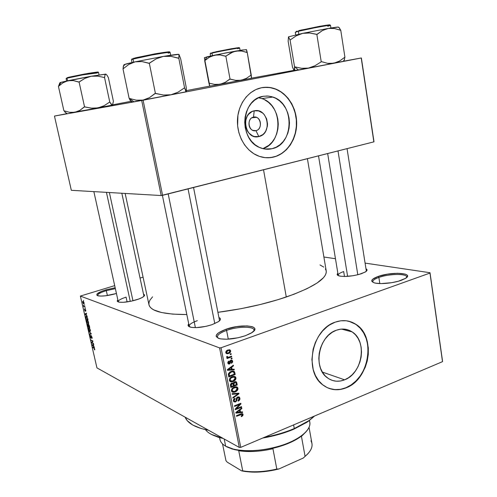 <?xml version="1.0" encoding="UTF-8"?>
<svg xmlns="http://www.w3.org/2000/svg" width="497" height="497" viewBox="0 0 497 497"><rect width="100%" height="100%" fill="white"/><g stroke="black" fill="none" stroke-linecap="round" stroke-linejoin="round"><path stroke-width="0.75" d="M378.869 277.438C373.961 279.221 372.054 280.88 373.148 282.426L372.8 281.749C372.738 280.345 374.757 278.904 378.869 277.438L379.82 283.563L378.869 277.438C388.753 273.804 406.627 273.369 406.664 276.891L406.527 277.637C409.05 273.48 389.636 273.456 378.869 277.438L378.149 276.456L378.869 277.438M401.321 280.308C393.45 283.203 379.652 284.489 374.39 282.868C369.961 281.227 371.209 279.09 378.149 276.456L387.505 274.176L397.557 273.269L405.055 274.058L406.515 274.673L407.323 275.431L407.459 276.313L405.651 278.295L398.401 281.221L391.63 282.694L381.236 283.582L375.769 283.178L373.812 282.687L371.799 281.252L372.489 279.395L378.149 276.456C391.667 271.43 414.939 272.865 405.459 278.413L401.321 280.308M106.302 290.652C100.096 292.615 97.25 294.305 97.76 295.721L97.636 295.46C97.704 294.044 100.593 292.441 106.302 290.652L107.395 295.535L106.302 290.652L115.366 288.639L106.302 290.652L105.861 289.838L106.302 290.652M116.441 293.503C108.563 295.684 102.494 296.467 98.226 295.845C95.008 294.566 97.549 292.565 105.861 289.838L115.167 287.751L105.861 289.838L101.152 291.497L97.039 293.975L96.896 295.249L97.66 295.69L100.742 296.088L105.463 295.796L116.441 293.503M226.582 330.406C219.015 333.22 216.164 335.798 218.028 338.14L217.369 337.09C217.282 334.891 220.351 332.667 226.582 330.406L228.291 339.153L226.582 330.406C237.616 326.405 253.656 326.069 253.979 329.965L253.756 331.188C256.725 326.256 238.964 325.877 226.582 330.406L225.899 329.281L226.582 330.406M245.425 335.699C235.727 338.83 227.291 339.855 220.103 338.774C213.536 336.556 215.468 333.394 225.899 329.281L236.609 326.635L246.966 325.895L251.998 326.622L253.638 327.337L254.594 328.244L254.824 329.325L254.309 330.536L251.103 333.158L245.425 335.699L238.15 337.755L226.825 339.221L220.774 338.898L218.581 338.358L216.257 336.631L216.195 335.518L218.251 333.015L225.899 329.281C241.71 323.448 262.751 325.771 252.072 332.549L245.425 335.699M253.52 117.124C246.102 118.404 248.68 132.649 255.943 130.643L258.813 136.557C245.009 140.471 240.026 113.223 254.215 110.819L253.52 117.124L256.346 117.329C262.012 119.106 261.683 129.674 255.943 130.643L252.973 130.4C247.382 128.543 247.804 118.025 253.52 117.124L254.215 110.819L258.546 110.912L262.546 112.949L264.23 114.608L266.64 118.876L267.523 123.871L267.336 126.4L265.746 131.065L264.404 133.022L262.758 134.631L258.813 136.557L254.495 136.532L252.408 135.78L248.755 132.916L247.338 130.916L245.605 126.157L245.543 121.013L247.164 116.279L248.537 114.304L252.134 111.521L254.215 110.819C268.038 107.29 272.691 134.004 258.813 136.557L255.943 130.643L254.532 130.754L255.943 130.643C263.28 129.319 260.788 115.223 253.52 117.124M272.008 148.721C267.908 149.678 263.851 149.305 259.838 147.603C238.746 139.937 240.97 99.481 262.801 96.368L267.187 95.996L271.561 96.648L275.742 98.294L279.587 100.86L282.948 104.252L285.7 108.327L287.751 112.931L289.018 117.888L289.465 123.014L289.08 128.12L287.881 133.028L285.899 137.545L283.215 141.508L279.923 144.77L276.139 147.205L272.008 148.721L267.678 149.243L263.311 148.752L259.08 147.255L255.141 144.801L251.662 141.471L248.773 137.402L246.605 132.742L245.232 127.673L244.729 122.399L245.108 117.13L246.357 112.073L248.425 107.445L251.233 103.413L254.663 100.145L258.57 97.772L263.516 96.238L268.579 96.089L272.847 97.039C294.969 103.463 294.143 144.646 272.008 148.721L264.764 149.032L272.008 148.721M268.256 157.785L273.685 157.064C268.107 158.4 262.584 157.872 257.123 155.474C244.971 150.069 236.504 134.662 237.504 119.1C238.448 103.538 248.761 90.224 261.497 87.739L255.874 89.566L250.668 92.703L246.102 97.027L242.356 102.376L239.597 108.539L237.926 115.261L237.622 125.803L238.889 132.711L241.275 139.203L244.673 145.025L248.935 149.932L253.892 153.759L259.347 156.356L265.069 157.648L270.846 157.592L276.462 156.207L281.7 153.561L286.378 149.765L290.323 144.969L293.404 139.34L295.51 133.103L296.678 123.088L296.094 116.329L294.435 109.787L291.751 103.705L288.136 98.313L283.712 93.809L278.643 90.379L273.108 88.168L267.318 87.267L261.497 87.739C265.827 86.894 270.107 87.161 274.344 88.541C287.471 92.852 296.914 108.085 296.678 123.834C296.51 139.582 286.763 153.853 273.685 157.064L273.474 157.071C286.552 153.859 296.293 139.595 296.46 123.852C296.69 108.11 287.254 92.883 274.133 88.572C270.244 87.304 266.299 86.975 262.304 87.59L262.31 87.59M344.62 379.82C338.333 382.249 332.561 381.559 327.306 377.763C312.588 367.805 318.658 335.773 336.307 330.25L340.501 329.2L344.663 329.151L348.646 330.101L352.292 332.002L355.467 334.785L358.057 338.32L359.965 342.489L361.133 347.117L361.518 352.044L361.102 357.082L359.909 362.046L357.977 366.761L355.38 371.042L352.205 374.738L348.577 377.701L344.62 379.82L340.482 381.006L336.32 381.211L332.294 380.416L328.56 378.639L325.268 375.943L322.547 372.427L320.515 368.227L319.254 363.5L318.819 358.443L319.229 353.249L320.472 348.124L322.491 343.29L325.206 338.923L328.505 335.208L332.257 332.276L336.307 330.25C342.06 328.231 347.341 328.79 352.156 331.915C367.563 341.197 362.462 373.452 344.62 379.82L322.336 372.067L344.62 379.82M328.871 388.35C334.431 390.294 340.122 390.089 345.943 387.728L346.185 387.815C337.749 391.12 330.002 390.182 322.944 384.995C303.599 371.657 311.861 329.3 335.183 322.168L329.797 324.833L327.243 326.622L322.522 331.045L318.49 336.432L315.315 342.582L313.129 349.242L311.899 359.592L313.197 369.532L315.415 375.49L318.602 380.621L322.628 384.74L327.324 387.691L332.505 389.375L337.954 389.735L343.47 388.772L348.838 386.548L353.864 383.15L360.362 376.167L365.165 367.463L367.227 361.052L368.289 354.429L368.32 347.832L366.413 338.507L363.91 333.002L360.505 328.306L356.33 324.616L351.522 322.062L346.26 320.776L340.743 320.801L335.183 322.168C342.681 319.577 349.571 320.285 355.858 324.292C376.403 336.45 369.849 379.205 346.185 387.815L345.943 387.728C369.606 379.124 376.154 336.382 355.61 324.23L348.869 321.242M126.076 297.144C120.417 298.983 117.857 300.586 118.385 301.959L118.255 301.679C118.292 300.318 120.901 298.809 126.076 297.144L127.126 301.915L126.076 297.144M136.414 299.828C128.996 301.959 123.157 302.716 118.889 302.095C117.162 301.673 116.814 300.94 117.857 299.89L117.261 300.933L117.522 301.499L119.578 302.213L123.405 302.294L131.127 301.201L138.775 299.026L142.471 297.349L144.372 295.79L144.559 295.131L143.527 294.236C144.907 294.752 144.9 295.56 143.515 296.666C142.08 297.728 139.713 298.784 136.414 299.828M361.406 273.71C352.677 276.289 345.26 277.034 339.165 275.947C337.065 275.319 336.631 274.412 337.854 273.22L337.19 274.617L337.643 275.257L340.197 276.177L344.607 276.481L353.193 275.705L358.902 274.474L365.22 272.045L366.985 270.418L367.003 269.697L365.985 268.809C367.538 269.573 367.407 270.573 365.593 271.816L361.406 273.71M197.34 320.689C190.947 322.969 188.369 325.038 189.599 326.883L189.214 326.212C189.171 324.442 191.873 322.596 197.34 320.689M212.033 324.671C203.695 327.268 196.65 328.132 190.91 327.268C188.096 326.604 187.375 325.46 188.73 323.845L188.108 325.61L188.674 326.374L191.593 327.393L196.508 327.61L205.888 326.361L212.033 324.671L218.668 321.522L220.395 319.496L220.333 318.627L219.183 317.633C221.053 318.589 220.823 319.925 218.506 321.634L212.033 324.671M343.675 271.573L344.477 276.481L343.675 271.573C339.973 272.853 338.146 274.083 338.19 275.257L338.389 275.686M326.225 270.94L326.162 272.983L325.237 275.301L323.404 277.767L317.024 283.054L307.103 288.639L293.938 294.267L278.04 299.666L260.13 304.549L241.082 308.668L218.133 312.29C242.635 309.103 265.355 304.009 286.291 297.013L263.534 169.781L286.291 297.013C313.694 287.204 327.001 278.513 326.225 270.946L307.407 158.673M323.889 257.011L335.469 258.72L323.889 257.011M365.084 263.106L430.017 272.723L442.541 361.189L430.017 272.723L365.084 263.106M219.575 347.894L239.318 447.449L96.946 367.886L80.359 296.069L219.575 347.894L221.028 347.757L429.967 273.07L442.51 361.654L240.747 447.368L221.028 347.757L429.967 273.07L430.017 272.723L442.51 361.654L442.541 361.189L442.51 361.654L240.747 447.368L239.318 447.449L240.747 447.368L221.028 347.757L219.575 347.894L80.359 296.069L114.701 285.632L80.359 296.069L96.946 367.886L239.318 447.449L219.575 347.894M84.105 302.878L83.459 301.536L82.775 301.312L83.303 303.611L84.068 303.872L84.105 302.878L82.75 301.337L82.713 302.338L83.707 303.903L84.068 303.872L84.105 302.878M84.962 306.699L83.974 306.227L83.44 305.189L83.726 306.63L85.074 307.165L84.962 306.699L83.62 306.164L83.726 306.63L85.074 307.165L84.962 306.699M85.832 310.364L85.062 309.047L84.844 310.463L84.447 308.923L84.9 310.892L85.248 310.917L85.217 309.544L85.658 311.321L85.832 310.364L84.962 309.084L84.931 310.544L84.422 308.948L85.068 311.016L85.204 309.55L85.658 311.321L85.832 310.364M87.714 318.62L86.963 316.931L85.913 316.452L86.167 319.173L88.025 319.981L87.714 318.62L86.366 316.465L85.863 316.502L86.167 319.173L88.025 319.981L87.714 318.62M89.448 326.144L88.801 324.665L88.342 324.51L88.261 324.92L87.596 324.249L87.913 326.728L89.777 327.573L88.572 324.491L88.261 324.92L87.565 324.274L87.913 326.728L89.777 327.573L89.448 326.144M91.15 333.537L88.951 331.226L90.988 333.692L89.59 333.996L89.702 334.469L91.255 333.99L88.951 331.226L90.988 333.692L89.59 333.996L89.702 334.469L91.255 333.99L91.15 333.537M93.405 343.328L91.908 342.588L92.964 341.402L92.846 340.911L90.976 339.998L92.579 341.184L91.523 342.371L91.634 342.862L93.511 343.787L91.908 342.588L92.964 341.402L92.846 340.911L90.976 339.998L92.579 341.184L91.523 342.371L91.634 342.862L93.511 343.787L93.405 343.328M94.797 349.789L94.349 348.161L92.628 347.148L94.324 348.49L94.405 349.832L94.784 349.82L94.765 349.142L93.896 347.788L92.628 347.148L92.734 347.602L94.287 348.447L94.405 349.832L94.797 349.789M94.287 347.161L93.635 346.484L93.268 344.906L93.74 344.788L93.629 344.309L92.094 344.831L94.399 347.639L93.268 344.906L93.74 344.788L93.629 344.309L92.094 344.831L94.287 347.161M92.026 337.239L91.026 335.518L90.703 337.382L90.174 335.282L90.721 337.774L91.2 337.78L91.187 335.997L91.796 337.09L91.74 338.451L92.1 338.283L92.026 337.239L90.945 335.568L90.839 337.494L90.119 335.326L90.125 336.401L90.939 337.948L91.144 336.015L91.796 337.09L91.74 338.451L92.026 337.239M90.373 331.207L89.945 328.871L88.547 327.803L88.826 330.219L89.665 331.269L90.373 331.207L90.361 330.02L88.994 327.809L88.503 327.846L88.447 329.138L89.833 331.362L90.373 331.207M88.628 323.634L88.36 321.634L87.335 320.279L86.615 320.683L87.18 322.851L88.398 323.851L88.615 322.435L88.025 320.987L86.764 320.279L86.708 321.596L88.093 323.808L88.621 323.64M87.137 316.117L86.484 315.477L86.118 313.874L86.577 313.706L86.466 313.216L84.956 313.924L87.248 316.601L86.484 315.477L86.118 313.874L86.577 313.706L86.466 313.216L84.956 313.924L85.068 314.408L87.137 316.117M85.273 308.034L85.378 308.5L85.273 308.034M84.533 304.835L84.645 305.301L84.533 304.835M83.521 300.43L83.626 300.896L83.521 300.43M140.055 278.059L143.068 277.158L140.055 278.059M231.099 353.634L230.179 353.97L230.31 354.616L231.223 354.28L231.099 353.634L230.179 353.97L230.31 354.616L231.223 354.28L231.099 353.634M231.962 358.051L231.049 358.387L231.173 359.033L232.087 358.697L231.962 358.051L231.049 358.387L231.173 359.033L232.087 358.697L231.962 358.051M234.143 369.196L232.124 369.358L231.689 367.146L233.497 365.879L233.366 365.208L227.34 369.644L227.477 370.321L234.273 369.867L234.143 369.196L232.124 369.358L231.689 367.146L233.497 365.879L233.366 365.208L227.34 369.644L227.477 370.321L234.273 369.867L234.143 369.196M235.286 380.068L235.938 378.733L235.758 377.335L234.596 376.403L232.782 376.44L231.099 377.167L229.701 378.565L229.328 380.037L229.925 381.385L230.931 381.87L232.652 381.721L235.286 380.068L234.696 379.814L235.286 380.068L235.926 377.857L235.361 376.813L234.596 376.403L232.174 376.639C230.384 377.204 229.446 378.441 229.365 380.348L229.937 381.392L233.223 381.528L235.286 380.068M237.33 390.493L237.976 389.157L237.802 387.772L236.876 386.933L235.143 386.828L233.155 387.635L231.969 388.729L231.397 390.188L231.757 391.593L232.72 392.251L234.13 392.295L235.833 391.711L237.33 390.493L236.746 390.232L237.33 390.493L237.97 388.287L237.417 387.262L236.64 386.852L234.23 387.101C232.447 387.679 231.509 388.915 231.434 390.816L231.987 391.841L235.274 391.965L237.33 390.493M239.908 398.196L239.119 396.966L237.237 397.184L236.435 398.24L236.094 400.756L235.199 401.408L234.429 401.178L234.124 400.296L235.149 398.824L234.944 398.221L233.696 399.246L233.373 400.259L233.677 401.551L235.348 402.048L236.678 400.899L237.262 398.016L238.498 397.532L239.169 399.079L237.976 400.532L238.181 401.129L239.877 399.352L239.908 398.196L238.765 397.675L239.908 398.196L239.386 397.159L237.684 396.954L236.367 398.507L236.019 400.893L235.416 401.346L234.485 401.241L234.162 400.563L235.149 398.824L234.944 398.221L233.416 400.874L233.876 401.793L235.516 401.986L237.821 397.581L238.802 397.706L239.156 398.432L237.976 400.532L238.181 401.129C239.461 400.588 240.039 399.613 239.908 398.196M242.486 411.845L240.505 412.063L240.076 409.895L241.853 408.596L241.722 407.944L235.802 412.479L235.932 413.137L242.617 412.504L242.486 411.845L240.505 412.063L240.076 409.895L241.853 408.596L241.722 407.944L235.802 412.479L235.932 413.137L242.617 412.504L242.486 411.845M242.847 415.672L243.052 414.324L242.138 413.61L236.429 415.678L236.553 416.306L241.958 414.318L242.343 415.132L241.2 416.064L241.405 416.66L242.847 415.672L242.232 415.368L242.847 415.672L242.772 413.864L240.716 413.945L236.429 415.678L236.553 416.306L241.753 414.299L242.356 414.778L241.2 416.064L241.405 416.66L242.847 415.672M241.461 406.602L236.404 408.621L240.946 403.955L240.815 403.278L234.478 405.794L234.603 406.428L239.684 404.409L235.131 409.081L235.261 409.752L241.585 407.229L241.461 406.602L236.404 408.621L240.946 403.955L240.815 403.278L234.478 405.794L234.603 406.428L239.684 404.409L235.131 409.081L235.261 409.752L241.585 407.229L241.461 406.602M238.833 393.17L232.08 393.661L232.217 394.32L238.162 393.804L232.838 397.494L232.969 398.147L238.958 393.786L238.833 393.17L232.08 393.661L232.217 394.32L238.162 393.804L232.838 397.494L232.969 398.147L238.958 393.786L238.833 393.17M236.845 383.007L236.373 381.938L235.342 381.615L233.727 382.317L233.205 383.255L232.316 382.951L231.117 383.435L230.409 384.715L230.85 387.424L237.231 384.97L236.845 383.007L235.827 382.566L236.845 383.007L236.342 381.913L234.596 381.783L233.205 383.255L231.726 383.075L230.459 385.448L230.85 387.424L237.231 384.97L236.845 383.007M234.82 372.651L234.342 371.57L233.36 371.104L231.67 371.259L229.763 372.123L228.396 373.831L228.782 376.937L235.187 374.521L234.82 372.651L233.82 372.241L234.82 372.651L234.23 371.458L231.111 371.445L228.347 374.086L228.782 376.937L235.187 374.521L234.82 372.651M232.677 361.226L232.018 360.238L230.596 360.344L229.906 361.039L229.583 363.04L229.098 363.425L228.483 362.605L229.092 361.667L228.881 361.058L227.874 362.127L228.03 363.58L228.918 364.102L229.981 363.68L231.105 360.828L232 361.431L231.273 362.735L231.484 363.35L232.652 362.083L232.677 361.226L230.571 360.462L232.677 361.226L232.229 360.381L230.863 360.232L229.583 363.04L228.757 363.313L228.881 361.058L227.837 363.04L228.26 363.86L229.459 363.997L230.714 361.151L231.745 360.921L232 361.431L231.273 362.735L231.484 363.35L232.677 361.226M231.602 356.212L228.198 357.331L227.601 357.094L227.52 356.417L226.812 356.479L226.738 357.331L227.669 357.647L226.918 357.927L227.048 358.567L231.732 356.858L231.602 356.212L228.198 357.331L227.688 357.194L227.52 356.417L226.812 356.479L226.837 357.455L227.669 357.647L226.918 357.927L227.048 358.567L231.732 356.858L231.602 356.212M228.539 350.105L230.651 350.888L230.186 350.05L227.825 349.981L226.16 351.124L225.787 352.646L226.247 353.473L228.577 353.566L227.415 353.125L228.577 353.566L229.906 352.82L230.651 350.888L229.508 349.739L226.818 350.484L226.054 351.292L225.768 352.535L226.191 353.417L227.241 353.827L229.757 352.945L230.496 352.044L230.651 350.888L228.558 350.217M141.688 100.487L161.202 195.545L71.326 190.308L54.459 116.068L141.688 100.487L361.22 57.987L373.862 141.856L162.587 195.333L143.093 100.22L361.369 57.956L373.986 141.701L361.369 57.956L343.843 61.174L361.369 57.956L373.862 141.856L161.202 195.545L162.587 195.333L143.093 100.22L54.459 116.068L66.84 113.676L54.459 116.068L71.326 190.308L161.202 195.545L141.688 100.487M112.676 104.836L130.81 101.338L112.676 104.836M186.406 90.616L209.746 86.111L186.406 90.616M251.55 78.159L293.758 70.394L251.55 78.159M148.976 304.754C150.603 311.19 163.221 314.464 186.829 314.564L172.639 314.116L161.525 312.526L153.815 309.911L151.293 308.27L149.665 306.444L148.976 304.742L125.151 193.445M148.92 304.45L149.044 302.313L150.001 300.058L152.573 296.858M319.975 264.926L323.752 267.113M325.392 268.877L326.206 270.834M185.12 417.163C187.555 423.301 195.389 427.681 208.61 430.29L201.204 428.532L192.793 425.059L187.245 420.655L185.12 417.163M366.308 270.859L366.252 271.325M193.557 187.493L219.556 320.776M328.877 388.35L334.972 389.629L340.476 389.331L345.943 387.728L351.162 384.902L355.945 380.969L360.114 376.086L363.531 370.433L366.072 364.226L367.643 357.678L368.19 351.044L367.693 344.551L366.171 338.438L363.661 332.934L360.263 328.244L356.082 324.553L351.28 322.006M270.635 157.599L276.245 156.213L281.488 153.573L286.16 149.777L290.111 144.975L293.187 139.353L295.293 133.121L296.342 126.493L296.305 119.721L295.181 113.043L293 106.7L289.832 100.934L285.8 95.964L281.029 91.982L275.705 89.149L270.02 87.584L264.187 87.366M264.69 99.816L268.486 102.326L271.803 105.644L274.524 109.626L276.549 114.136L277.811 118.988L278.264 124.008L277.891 129.009L276.705 133.817L274.76 138.241L272.114 142.123L268.871 145.317L262.901 148.653C283.365 142.732 282.718 104.587 261.832 98.592L258.539 97.785L261.832 98.592L272.847 97.039M240.89 413.877L241.753 414.299L240.89 413.877M240.138 414.181L240.89 414.554L240.138 414.181M241.436 413.703L243.101 414.51L241.436 413.703M241.486 411.957L242.617 412.504L241.486 411.957M241.244 408.31L241.853 408.596L241.244 408.31M239.523 409.627L240.076 409.895L239.523 409.627M239.622 411.64L240.505 412.063L239.622 411.64M239.722 412.15L236.063 412.274L236.516 412.498L237.746 411.622L237.243 411.373L237.746 411.622L239.38 410.404L238.846 410.149L239.38 410.404L239.722 412.15L236.516 412.498L239.38 410.404L239.722 412.15M240.809 406.857L241.585 407.229L240.809 406.857M238.902 404.036L239.684 404.409L238.902 404.036M240.107 403.564L240.946 403.955L240.107 403.564M235.845 408.348L236.404 408.621L235.845 408.348M237.131 397.265L237.821 397.581L237.131 397.265M236.274 399.321L236.932 399.625L236.274 399.321M233.453 401.011L235.516 401.986L233.453 401.011M234.441 398.495L235.149 398.824L234.441 398.495M233.379 400.197L234.162 400.563L233.379 400.197M237.759 393.245L238.958 393.786L237.759 393.245M237.038 393.301L238.162 393.804L237.038 393.301M235.913 393.382L237.106 393.922L235.913 393.382M234.398 391.568L235.274 391.965L234.398 391.568M232.472 391.245L231.633 391.394L232.472 391.245M235.634 386.759L235.851 387.399L235.634 386.759M236.715 387.735L237.97 388.287L236.715 387.735M234.832 387.033L235.05 387.424M232.167 390.648L231.726 390.71M235.156 391.325L232.59 391.294L231.397 390.17L232.18 390.518L232.95 388.567L232.335 388.294L232.95 388.567L234.335 387.741L233.565 387.399L236.827 387.828L237.231 388.579L235.156 391.325L233.397 391.655L232.18 390.518L232.95 388.567L235.628 387.436L237.168 388.356L236.945 389.952L235.156 391.325M236.355 384.591L237.231 384.97L236.355 384.591M232.521 382.957L233.205 383.255L232.521 382.957M233.385 385.765L231.478 386.498L230.596 386.113L231.478 386.498L231.254 385.392L230.403 385.02L231.254 385.392L231.956 383.672L231.223 383.355L232.813 383.746L233.385 385.765L231.478 386.498L231.186 384.492L231.956 383.672L232.956 383.926L233.385 385.765M236.361 384.622L234.13 385.479L233.255 385.094L234.13 385.479L233.882 384.224L232.838 383.771L233.882 384.224L234.727 382.417L233.988 382.1L235.758 382.497L236.361 384.622L234.13 385.479L233.925 383.131L235.367 382.317L235.963 382.789L236.361 384.622M232.31 381.137L233.223 381.528L232.31 381.137M230.49 380.826L229.602 380.994L230.49 380.826M233.565 376.304L233.807 376.974L233.565 376.304M234.752 377.366L235.926 377.857L234.752 377.366M233.863 376.999L232.646 376.484L233.006 377.024M233.105 380.888L230.54 380.851L229.328 379.72L230.117 380.056L230.888 378.105L230.26 377.838L230.888 378.105L232.285 377.285L231.484 376.943L234.764 377.378L235.187 378.149L233.105 380.888L231.335 381.205L230.117 380.056L230.888 378.105L233.578 376.987L235.124 377.919L234.901 379.522L233.105 380.888M234.317 374.16L235.187 374.521L234.317 374.16M232.484 371.091L232.671 371.626L232.484 371.091M234.317 374.166L229.409 376.018L228.527 375.645L229.409 376.018L229.185 374.881L228.34 374.527L229.185 374.881L229.129 373.924L228.458 373.638L229.129 373.924L231.229 372.091L230.409 371.75L231.229 372.091L232.844 371.762L231.652 371.265L233.64 372.023L234.317 374.166L229.409 376.018L229.26 373.564L231.229 372.091L232.639 371.762L233.702 372.085L234.317 374.166M232.876 369.302L234.273 369.867L232.876 369.302M232.82 365.606L233.497 365.879L232.82 365.606M231.074 366.898L231.689 367.146L231.074 366.898M231.248 369.004L232.124 369.358L231.248 369.004M231.335 369.426L227.57 369.476L228.067 369.681L229.322 368.83L228.757 368.6L229.322 368.83L230.981 367.637L230.384 367.401L230.981 367.637L231.335 369.426L228.067 369.681L230.981 367.637L231.335 369.426M230.322 360.524L231.105 360.828L230.322 360.524M229.999 360.872L230.714 361.151L229.999 360.872M229.782 361.567L230.577 361.878L229.782 361.567M227.937 363.394L229.459 363.997L227.937 363.394M228.365 361.381L229.092 361.667L228.365 361.381M227.8 362.493L228.502 362.773L227.8 362.493M231.173 358.343L232.087 358.697L231.173 358.343M230.807 356.504L231.732 356.858L230.807 356.504M227.104 356.964L226.675 357.126L227.104 356.964M226.713 357.281L227.669 357.647L226.713 357.281M226.756 356.616L227.527 356.914L226.756 356.616M230.291 353.932L231.223 354.28L230.291 353.932M225.874 352.951L226.452 352.777M228.446 352.92L226.731 352.889L225.762 352.156L226.464 352.416L227.993 350.609L227.129 350.292L229.713 350.652L229.981 351.112L228.446 352.92L227.303 353.118L226.464 352.416L226.912 351.224L228.57 350.447L229.869 350.826L229.744 352.056L228.446 352.92M94.828 349.689L94.405 349.832L94.828 349.689M94.337 348.148L94.02 348.254L94.337 348.148M93.212 347.44L92.734 347.602L93.212 347.44M92.442 345.229L93.716 344.676L92.336 345.135L93.728 344.719L92.659 345.067L93.728 344.738L93.088 344.949L93.38 346.216L92.336 345.135L93.088 344.949L93.56 346.161L92.436 345.222M93.635 344.322L92.094 344.831L93.635 344.322M93.734 344.75L93.268 344.906L93.734 344.75M92.125 342.7L91.634 342.862L92.125 342.7M92.33 342.11L91.523 342.371L92.33 342.11M92.889 341.085L92.579 341.184L92.889 341.085M91.578 340.29L91.081 340.451L91.578 340.29M92.075 338.345L91.74 338.451L92.075 338.345M91.46 335.842L90.864 336.034L91.46 335.842M91.249 333.965L89.702 334.469L91.249 333.965M90.379 331.188L89.833 331.362L90.379 331.188M89.733 330.909L88.665 329.238L88.69 328.3L89.454 328.15L89.093 328.268L90.324 329.865L90.1 330.89L89.33 330.611L88.683 329.325L88.801 328.225L90.05 329.586L90.187 330.704L89.733 330.909M88.447 326.56L87.913 326.728L88.447 326.56M88.857 324.727L88.261 324.92L88.857 324.727M88.578 326.616L88.025 326.367L87.764 324.727L88.485 325.187L88.758 326.56L88.025 326.367L87.776 324.721L88.578 326.616M89.448 327.014L88.795 326.715L88.541 324.97L88.963 324.864L89.634 326.958L88.795 326.715L88.553 324.951L89.448 327.014M87.988 323.348L86.919 321.683L86.95 320.733L87.714 320.584L87.348 320.695L88.578 322.286L88.354 323.323L87.584 323.062L86.919 321.683L87.056 320.664L88.242 321.839L88.46 323.038L87.988 323.348M86.726 318.999L86.167 319.173L86.726 318.999M86.056 317.825L86.074 316.937L86.851 316.806L86.472 316.931L87.186 317.235L87.702 319.422L86.279 318.807L85.975 317.248L86.379 316.893L87.13 317.527L87.882 319.366L86.279 318.807L86.056 317.825M86.515 313.439L84.956 313.924L86.515 313.439M86.236 315.228L85.198 314.21L86.118 313.887L86.416 315.173L85.198 314.21L85.938 313.942L86.236 315.228M84.328 306.444L83.726 306.63L84.328 306.444M83.471 305.599L83.962 306.214L83.471 305.599M84.13 303.773L83.707 303.903L84.13 303.773M82.881 302.288L82.931 301.797L83.571 301.667L83.216 301.772L84.074 302.741L83.602 303.437L82.937 301.791L83.664 302.182L83.757 303.468L82.887 302.313M294.28 428.563C285.303 432.371 275.388 435.273 264.534 437.261C275.388 435.273 285.303 432.371 294.28 428.563L293.615 424.91L294.28 428.563C303.158 424.724 309.867 420.561 314.402 416.076L308.761 420.723L294.28 428.563L293.944 429.135L294.28 428.563M222.519 438.062L220.357 437.59C213.02 435.782 208.05 433.135 205.447 429.644C208.33 433.49 214.014 436.298 222.519 438.062M211.511 434.459L223.308 438.503L218.127 437.217L211.511 434.459M262.677 438.05C274.083 436.111 284.501 433.142 293.944 429.135L277.686 434.757L262.677 438.05M314.576 416.008L306.978 422.251L293.944 429.135L308.215 421.406L314.576 416.008M294.348 70.412L298.393 69.965L294.69 66.76L298.393 69.965L294.125 70.717L292.484 67.176L288.148 41.282L288.459 36.871L290.055 40.033L296.169 35.859L302.698 33.349L309.606 33.001L317.136 34.361L322.429 30.541L328.281 28.435L334.444 28.503L340.762 30.286L344.918 57.18L340.762 30.286L334.444 28.503L328.281 28.435L302.698 33.349L288.459 36.871L290.074 40.015L294.547 66.791L294.125 70.717L292.484 67.176L288.148 41.282L288.459 36.871L302.698 33.349L306.133 32.908L309.606 33.001L316.844 34.411L321.224 61.709L316.844 34.411L322.429 30.541L328.281 28.435L302.698 33.349L299.331 34.361L296.169 35.859L290.074 40.015L294.547 66.791L294.665 70.636M295.721 34.889L295.293 32.286L298.368 31.292L298.734 30.634L298.368 31.292L296.752 31.721M298.84 34.181L298.368 31.292L298.84 34.181M344.042 60.945L344.875 57.192L344.042 60.945M338.842 27.354L340.712 30.298L339.414 27.931L338.289 27.068L328.281 28.435C335.873 27.161 339.227 26.782 338.339 27.292M343.825 61.261L333.767 63.268L339.513 61.063L344.918 57.18L339.513 61.063L333.767 63.268L327.635 63.349L321.509 61.653L314.961 65.759L308.395 68.101L301.58 68.3L294.522 66.797L301.58 68.3L308.395 68.101L298.393 69.965L333.767 63.268L308.395 68.101L314.961 65.759L321.509 61.653L327.635 63.349L330.704 63.573L343.253 61.348M330.921 27.994L330.511 25.378C331.331 24.57 307.022 29.037 298.368 31.292L315.141 27.708C324.939 25.894 330.064 25.117 330.511 25.378L327.759 26.291M296.044 31.671L297.113 31.069M300.909 30.106L328.846 24.887M329.673 24.856L329.349 25.179M328.474 25.459C332.158 24.428 329.238 24.707 319.701 26.291L298.734 30.634M338.003 150.933L357.797 274.76L338.003 150.933M347.614 276.363L327.66 153.548M214.791 323.622L188.065 188.885L214.791 323.622M195.396 327.635L168.191 193.917M132.966 300.778L109.377 192.525L132.966 300.778M130.264 301.375L106.433 192.358M219.581 437.633L219.941 439.41C220.482 442.032 222.389 444.299 225.657 446.2L224.203 439.006L225.657 446.2C235.497 451.966 258.372 452.239 278.289 446.455C298.256 440.715 311.389 430.178 309.817 422.264L309.501 420.481M226.582 446.697L234.286 449.586L239.641 450.568L232.248 449.039L226.526 446.666M271.002 448.735L273.151 447.797L271.002 448.735C283.073 446.033 292.814 442.125 300.225 437.006L303.027 434.838L293.497 441.013L285.235 444.61L271.002 448.735L272.946 448.741L271.002 448.735M310.948 440.796C313.557 445.542 311.6 450.742 305.077 456.389L301.443 436.36L305.984 431.868L301.443 436.36L305.077 456.389L303.3 458.023L278.935 468.963L276.804 469.081L272.946 448.741C260.316 451.593 248.904 452.258 238.728 450.742C248.904 452.258 260.316 451.593 272.946 448.741L276.804 469.081C264.242 471.939 252.88 472.523 242.716 470.827L241.672 470.876L227.247 462.167L225.98 460.75L222.519 443.883M309.32 420.611C311.265 425.488 308.407 430.731 300.753 436.347C285.75 447.48 251.6 453.997 233.553 449.17L225.657 446.2M309.066 427.37L311.954 443.51C312.638 447.617 310.345 451.91 305.077 456.389L308.134 453.488L303.3 458.023L278.935 468.963C265.05 472.405 252.625 473.045 241.672 470.876L242.716 470.827L238.728 450.742L239.641 450.568L238.728 450.742L242.716 470.827C252.88 472.523 264.242 471.939 276.804 469.081L278.935 468.963L274.033 470.112L264.093 471.659L254.439 472.15L245.617 471.56L241.672 470.876L227.247 462.167L225.98 460.75M251.519 78.222L247.226 52.434L251.24 75.01L246.425 78.333L243.928 79.495L230.633 82.291L217.282 84.577L214.549 84.409L208.902 83.086L204.665 60.597L209.423 57.186L214.574 55.161L220.065 54.943L225.849 56.198L230.036 79.06L225.16 82.396L219.985 84.304L251.519 78.222L251.233 75.01L246.425 78.333L241.293 80.247L251.277 78.253M204.404 57.683L204.913 60.547L209.423 57.186L214.574 55.161L206.951 56.863L204.795 60.572L206.951 56.863L204.385 57.82L209.802 86.174L219.985 84.304L210.045 86.111M237.665 48.19C241.244 47.302 239.045 47.501 231.068 48.799L212.306 52.601L211.983 53.154C212.567 52.694 240.921 47.271 239.684 48.079L237.647 48.725M240.094 50.352L239.684 48.079C240.418 47.451 218.369 51.489 211.983 53.154L212.443 55.614L211.983 53.154L210.169 53.744L211.983 53.154L212.306 52.601M210.169 86.118L209.597 85.714L208.908 83.086L214.549 84.409L219.985 84.304L225.16 82.396L229.776 79.104L235.789 80.371L241.293 80.247L235.789 80.371L230.036 79.06L225.849 56.198L230.807 52.887L236.025 51.042L241.542 51.017L247.226 52.434L246.469 49.607M246.201 49.731L242.25 50.017L225.271 53.017L204.435 57.664M215.934 51.756L231.993 48.638L238.678 47.656L239.107 47.669L238.33 48.004M211.119 53.204L210.604 53.21M210.629 53.104L211.2 52.906M236.025 51.042L214.574 55.161L220.065 54.943L225.595 56.254L233.348 51.75L238.79 50.806L241.542 51.017L246.978 52.483L246.431 49.607L236.025 51.042M209.597 85.714L209.802 86.174M130.239 100.437L129.183 98.363L131.326 101.916L130.239 100.437L132.513 102.034L133.948 101.786L129.313 98.338L133.948 101.786L131.674 102.165M132.438 101.984L131.854 102.109L132.513 102.034M131.991 62.535L131.413 59.739L133.022 59.093L133.457 58.366L133.022 59.093L131.413 59.739L132.525 59.242M133.65 62.156L133.022 59.093L133.65 62.156M185.431 91.933L185.828 91.299L186.213 91.752L185.797 91.852L170.949 94.79L185.431 91.933L186.369 91.392L186.238 87.472L180.703 58.932L186.238 87.472L186.213 91.752L184.561 87.801L178.808 58.192L178.963 54.384L180.703 58.932L178.963 54.384L163.351 56.403L170.962 56.347L178.808 58.192L184.561 87.801L177.982 92.212L170.949 94.79L163.364 95.033L155.399 93.368L149.33 63.268L156.157 58.863L163.351 56.403L135.153 61.827L142.024 61.578L149.33 63.268L155.399 93.368L149.404 97.685L142.999 100.114L136.221 100.177L129.133 98.375L123.001 68.909L128.804 64.461L135.153 61.827L124.175 64.629L123.374 65.958L123.051 68.897L123.691 65.157M124.697 65.293L124.126 64.921C123.138 64.697 126.816 63.666 135.153 61.827L142.024 61.578L149.013 63.336L156.157 58.863L163.351 56.403L135.153 61.827L128.804 64.461L123.001 68.909L129.133 98.375L136.221 100.177L142.999 100.114L133.948 101.786L170.949 94.79L142.999 100.114L149.404 97.685L155.083 93.43L163.364 95.033L170.949 94.79L177.982 92.212L184.58 87.795L185.828 91.299M186.151 91.746L185.661 91.821M178.988 54.397L178.963 54.384C178.007 54.148 172.807 54.825 163.351 56.403L170.962 56.347L178.46 58.248L178.833 58.199L178.988 54.397M170.676 55.229L170.129 52.44C171.148 51.371 140.117 56.925 133.022 59.093L151.877 55.03C163.817 52.906 169.906 52.042 170.129 52.44L168.203 53.179M132.202 59.087L131.898 58.975L132.32 58.733M135.271 57.876L155.101 53.806L169.222 51.85M169.365 51.986L168.794 52.26M168.272 52.427C172.074 51.34 168.29 51.694 156.934 53.49L133.457 58.366M124.443 65.064L124.126 64.921M112.558 105.022L113.409 101.313L108.377 77.594L113.409 101.313L112.459 105.035M112.092 105.134L97.996 107.905L112.341 105.078L111.222 104.333L109.806 102.009L104.078 105.724L101.127 107.035L92.051 109.048L72.258 112.539L69.549 112.31L63.902 110.769L58.429 86.41L62.933 82.813L67.896 80.713L73.307 80.582L79.098 82.042L84.54 106.836L79.911 110.34L74.91 112.303L69.549 112.31L63.902 110.769L58.429 86.41L62.933 82.813L67.896 80.713L61.088 82.309L58.59 86.379L61.088 82.309L59.901 82.726M97.685 72.245L96.872 72.5C100.313 71.624 97.269 71.941 87.739 73.457L67.387 77.588L67.014 78.191L82.918 74.848L97.455 72.935M99.058 74.935L98.543 72.519C99.412 71.736 71.966 76.662 67.014 78.191L67.586 80.781L67.014 78.191L66.113 78.557L67.387 77.588M63.964 110.756L66.517 113.564L63.964 110.756M67.213 113.683L66.84 113.763M59.696 83.105L58.497 86.397L59.696 83.105M112.129 105.078L109.762 102.022L104.55 77.563L104.985 75.059L105.755 74.115L106.917 75.103L108.377 77.594L106.917 75.103L105.755 74.115L91.15 76.246L97.741 76.122L104.55 77.563L109.762 102.022L104.078 105.724L97.996 107.905L91.436 108.153L84.54 106.836L79.098 82.042L84.956 78.346L91.15 76.246L61.088 82.309C59.833 82.664 59.541 82.844 60.199 82.844M74.91 112.303L97.996 107.905L91.436 108.153L84.285 106.88L79.911 110.34L74.91 112.303M59.907 82.819L60.305 82.844M105.998 74.171L91.15 76.246L67.896 80.713L73.307 80.582L78.849 82.098L84.956 78.346L91.15 76.246L97.741 76.122L104.6 77.563L104.985 75.059L105.314 74.351L105.998 74.177M68.692 77.24L84.714 73.985L97.542 72.046M143.968 296.274L121.833 193.252M352.156 331.915L341.501 329.095M251.867 117.801L256.346 117.329M241.89 414.305L240.964 413.852M242.772 413.864L242.287 413.628M238.349 397.501L237.423 397.078M234.485 401.241L233.397 400.725M239.386 397.159L238.653 396.823M237.417 387.262L236.317 386.778M232.59 391.294L231.422 390.772M235.969 387.449L234.764 386.921M236.342 381.913L235.671 381.628M232.441 383.585L231.509 383.175M235.342 382.317L234.354 381.889M235.361 376.813L234.186 376.316M230.54 380.851L229.365 380.342M234.23 371.458L233.354 371.097M233.025 371.768L231.739 371.24M231.385 360.779L230.465 360.418M228.757 363.313L227.819 362.94M232.229 360.381L231.546 360.108M227.688 357.194L226.694 356.809M230.186 350.05L229.254 349.708M226.731 352.889L225.768 352.522M229.061 350.41L227.862 349.969M91.802 337.948L92.125 337.848M90.1 330.89L90.46 330.778M88.628 324.939L88.944 324.839M86.764 320.279L87.074 320.18M88.354 323.323L88.708 323.212M86.279 316.875L86.764 316.719M83.105 301.741L83.527 301.611M220.357 437.59L221.115 438.025M308.761 420.723L308.215 421.406M330.511 25.378L328.939 25.403M343.216 61.404L344.545 59.46M347.049 148.64L366.364 271.225M318.515 155.865L338.19 275.257M189.214 326.212L162.395 195.364M93.858 191.625L118.255 301.679M300.753 436.347L300.225 437.006M233.553 449.17L234.286 449.586M210.591 56.018L210.169 53.744L211.983 53.148M251.159 78.309L251.538 77.731M170.129 52.44L168.912 52.378M66.654 80.98L66.113 78.557L66.996 78.085M67.281 113.707L64.964 112.136"/></g></svg>
